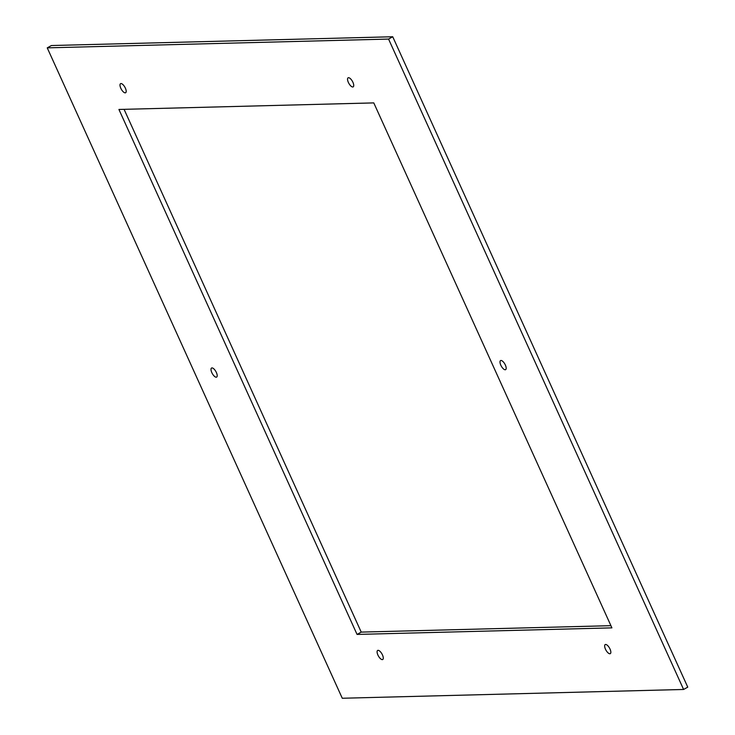 <?xml version="1.0" encoding="UTF-8"?>
<svg xmlns="http://www.w3.org/2000/svg" width="735" height="735" viewBox="0 0 735 735"><rect width="100%" height="100%" fill="white"/><g stroke="black" fill="none" stroke-linecap="round" stroke-linejoin="round"><path stroke-width="1.1" d="M120.981 83.56A5.191 2.058 60.9 0 1 125.143 87.667A5.191 2.058 60.9 0 1 125.621 92.739A5.191 2.058 60.9 0 1 125.198 92.849A5.191 2.058 60.9 0 1 121.045 88.733A5.191 2.058 60.9 0 1 120.568 83.661A5.191 2.058 60.9 0 1 120.981 83.56M47.242 47.858L51.404 45.533L392.729 36.75L687.758 687.142L683.596 689.467L342.271 698.25L47.242 47.858L388.567 39.065L392.729 36.75M124.077 109.322L361.216 632.1L610.923 625.678M382.301 659.617A5.191 2.058 60.9 0 1 378.139 655.51A5.191 2.058 60.9 0 1 377.661 650.438A5.191 2.058 60.9 0 1 378.084 650.328A5.191 2.058 60.9 0 1 382.237 654.444A5.191 2.058 60.9 0 1 382.714 659.515A5.191 2.058 60.9 0 1 382.301 659.617M683.596 689.467L388.567 39.065M211.992 367.913A5.191 2.058 60.9 0 1 216.145 372.02A5.191 2.058 60.9 0 1 216.623 377.092A5.191 2.058 60.9 0 1 216.2 377.202A5.191 2.058 60.9 0 1 212.048 373.086A5.191 2.058 60.9 0 1 211.57 368.014A5.191 2.058 60.9 0 1 211.992 367.913M505.193 369.76A5.191 2.058 60.9 0 1 501.04 365.644A5.191 2.058 60.9 0 1 500.563 360.582A5.191 2.058 60.9 0 1 500.976 360.472A5.191 2.058 60.9 0 1 505.138 364.578A5.191 2.058 60.9 0 1 505.616 369.65A5.191 2.058 60.9 0 1 505.193 369.76M348.537 77.699A5.191 2.058 60.9 0 1 352.69 81.815A5.191 2.058 60.9 0 1 353.167 86.877A5.191 2.058 60.9 0 1 352.754 86.987A5.191 2.058 60.9 0 1 348.592 82.88A5.191 2.058 60.9 0 1 348.114 77.809A5.191 2.058 60.9 0 1 348.537 77.699M605.64 644.476A5.191 2.058 60.9 0 1 609.793 648.582A5.191 2.058 60.9 0 1 610.27 653.654A5.191 2.058 60.9 0 1 609.848 653.764A5.191 2.058 60.9 0 1 605.695 649.648A5.191 2.058 60.9 0 1 605.217 644.577A5.191 2.058 60.9 0 1 605.64 644.476M357.054 634.424L118.923 109.46L373.784 102.9L611.915 627.865L357.054 634.424L361.216 632.1"/></g></svg>
